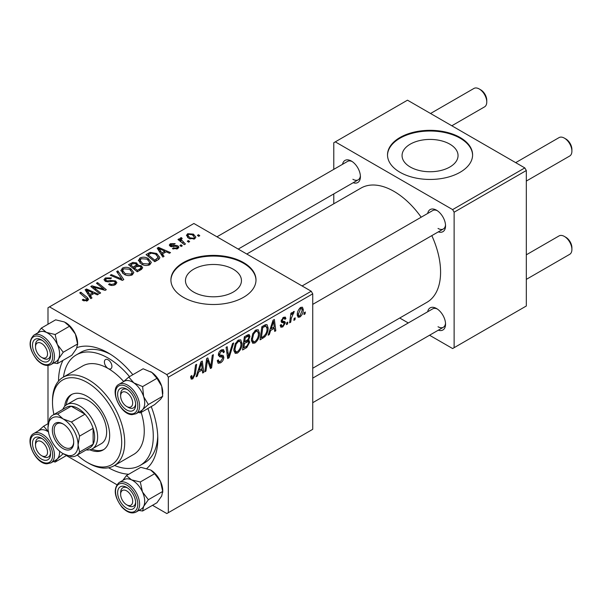 <?xml version="1.0" encoding="UTF-8"?>
<svg xmlns="http://www.w3.org/2000/svg" width="602" height="602" viewBox="0 0 602 602"><rect width="100%" height="100%" fill="white"/><g stroke="black" fill="none" stroke-linecap="round" stroke-linejoin="round"><path stroke-width="0.9" d="M449.852 144.156A27.993 16.164 0 0 0 419.346 140.65A27.993 16.164 0 0 0 402.061 155.579A27.993 16.164 0 0 0 410.263 167.01A27.993 16.164 0 0 0 440.769 170.516A27.993 16.164 0 0 0 458.047 155.579A27.993 16.164 0 0 0 449.852 144.156M460.139 137.519A42.546 24.562 0 0 0 413.777 132.192A42.546 24.562 0 0 0 387.507 154.887A42.546 24.562 0 0 0 399.969 172.255A42.546 24.562 0 0 0 446.338 177.582A42.546 24.562 0 0 0 472.6 154.887A42.546 24.562 0 0 0 460.139 137.519M472.593 155.233A42.546 24.562 0 0 0 460.139 138.212A42.546 24.562 0 0 0 414.056 132.824A42.546 24.562 0 0 0 387.515 155.233M193.656 292.068A27.993 16.164 180 0 1 185.461 280.637A27.993 16.164 180 0 1 202.739 265.708A27.993 16.164 180 0 1 233.245 269.207A27.993 16.164 180 0 1 241.447 280.637A27.993 16.164 180 0 1 224.162 295.567A27.993 16.164 180 0 1 193.656 292.068M243.539 262.577A42.546 24.562 0 0 0 197.17 257.25A42.546 24.562 0 0 0 170.908 279.945A42.546 24.562 0 0 0 183.369 297.313A42.546 24.562 0 0 0 229.731 302.633A42.546 24.562 0 0 0 256 279.945A42.546 24.562 0 0 0 243.539 262.577M255.993 280.291A42.546 24.562 0 0 0 243.539 263.27A42.546 24.562 0 0 0 197.448 257.874A42.546 24.562 0 0 0 170.915 280.291M427.676 213.454A12.762 7.367 60 0 1 436.525 210.211L436.525 210.211A12.762 7.367 60 0 1 445.548 225.84A12.762 7.367 60 0 1 438.316 231.875M437.308 210.7A10.633 6.14 -120 0 0 432.71 210.549L302.091 285.958M342.538 164.301A12.762 7.367 60 0 1 351.387 161.058L351.387 161.058A12.762 7.367 60 0 1 360.41 176.687A12.762 7.367 60 0 1 353.178 182.722M352.17 161.547A10.633 6.14 -120 0 0 347.572 161.396L216.953 236.804M427.676 311.761A12.762 7.367 60 0 1 436.525 308.517L436.525 308.517A12.762 7.367 60 0 1 445.548 324.147A12.762 7.367 60 0 1 438.316 330.182M437.308 309.007A10.633 6.14 -120 0 0 432.71 308.856L312.731 378.124M58.522 381.089A70.201 40.53 60 0 1 62.984 360.372M76.988 347.602A70.201 40.53 60 0 1 108.157 352.892L108.157 352.892A70.201 40.53 60 0 1 132.831 374.715M110.467 354.285A63.82 36.842 -120 0 0 80.766 352.336L76.251 354.939A63.82 36.842 -120 0 0 63.488 377.048M312.731 368.251L426.923 302.317A65.942 38.076 -120 0 0 431.815 235.63M421.174 217.209A65.942 38.076 -120 0 0 393.956 191.361A65.942 38.076 -120 0 0 360.982 188.095L246.782 254.029M311.226 291.233L312.731 293.836L168.327 377.206L166.822 374.602L311.226 291.233L193.897 223.492L47.994 307.735L47.994 324.252M47.994 365.474L47.994 423.695M168.327 377.206L168.327 512.686L166.822 513.551L152.517 505.296M116.818 484.678L66.393 455.571M259.537 333.275C259.552 337.128 258.025 340.363 254.947 342.989L252.682 343.253L251.327 339.814L252.772 333.606L255.903 329.964L258.25 329.73L259.537 333.275L258.333 332.582M270.622 330.46L269.327 334.524L268.146 335.209L273.037 320.226L274.369 319.459L275.814 330.784L274.715 331.416L274.361 328.308L270.622 330.46L269.839 330.009M192.768 378.884L191.203 379.125L190.714 376.28L191.812 375.49L192.053 377.522L192.843 377.424L194.28 374.309L195.545 364.97L196.651 364.33L195.349 373.992L192.768 378.884L190.623 377.642M217.284 360.673L218.654 361.471L220.618 361.388L222.755 358.122L222.469 357.219L219.617 356.798L218.375 354.856C218.511 352.697 219.497 351.049 221.325 349.928L223.5 349.596L224.395 351.944L223.297 352.704L222.77 351.154L221.288 351.365L219.467 354.149L219.88 354.992L223.109 355.398L223.846 357.37C223.651 359.763 222.544 361.591 220.543 362.848L218.15 363.277L217.284 360.621L218.375 359.838L218.88 361.689L217.284 360.771M233.689 342.944L229.084 357.761L227.691 358.566L226.081 347.339L227.18 346.699L228.564 356.324L232.507 343.629L233.689 342.944M242.034 343.381C242.049 347.234 240.522 350.469 237.444 353.096L235.179 353.359L233.824 349.92L235.269 343.712L238.392 340.07L240.747 339.837L242.034 343.381L240.83 342.688M305.327 312.009L305.071 313.89L303.98 314.522L304.206 312.656L305.327 312.009M312.731 293.836L312.731 429.316L168.327 512.686M247.738 339.859L249.83 342.004L246.797 347.535L242.576 349.973L244.359 336.781L248.513 334.592L249.296 334.704L249.965 336.503L248.513 340.311L249.213 340.439M198.555 372.066L197.268 376.13L196.079 376.814L200.97 361.832L202.31 361.065L203.747 372.39L202.648 373.022L202.295 369.914L198.555 372.066L197.78 371.615M207.073 363.051L205.944 371.118L204.838 371.758L206.637 358.566L207.788 357.897L210.805 366.475L212.273 355.308L213.379 354.668L211.595 367.86L210.444 368.522L207.412 359.973L207.073 363.051L206.102 362.494M284.061 322.95L281.683 322.514L281.142 321.22L283.437 317.382L285.303 317.081L285.927 318.624L284.836 319.414L284.422 318.36L283.384 318.518L282.233 320.399L282.346 321.047L284.829 321.566L285.378 322.853L282.797 326.909L280.871 327.225L280.186 325.261L281.277 324.47L281.744 325.923L282.85 325.772L284.287 323.583L281.142 321.257M281.232 320.407L282.458 321.175L281.217 320.452M264.888 336.796L260.079 339.867L261.862 326.675L265.828 324.546L267.04 324.681L268.153 328.022C268.214 331.092 267.13 334.012 264.888 336.796L263.842 336.194M303.295 309.609C303.363 312.536 302.227 315.019 299.879 317.043L298.118 317.246L297.275 315.027C297.177 312.002 298.329 309.458 300.737 307.389L302.445 307.208L303.295 309.609L301.971 308.849M295.206 317.848L294.95 319.73L293.859 320.362L294.085 318.496L295.206 317.848M291.293 318.315L290.736 322.168L289.622 322.807L290.916 313.221L292.03 312.581L291.752 314.568L293.528 311.558L294.265 311.445L291.293 318.315L290.307 317.743M287.824 322.115L287.568 323.996L286.477 324.628L286.702 322.755L287.824 322.115M182.278 245.834L181.179 246.466L179.908 245.465L181.021 244.818L182.278 245.834M189.66 241.575L188.569 242.207L187.29 241.206L188.411 240.559L189.66 241.575M138.407 260.689L139.942 257.965C142.892 256.783 145.669 256.986 148.265 258.567L151.343 262.457L149.793 264.752C146.926 265.896 144.202 265.715 141.62 264.21L138.362 260.222M164.037 256.369L162.849 257.054L157.212 248.152L158.552 247.377L170.524 252.622L169.418 253.261L166.197 251.802L162.457 253.961L164.037 256.369M141.508 269.372L137.286 271.811L128.535 264.707L132.869 262.404L136.699 262.946L137.82 265.264L141.259 265.738L142.697 267.739L141.508 269.372M138.031 264.587L137.82 266.099M123.794 279.599L122.394 280.404L110.256 275.257L111.362 274.617L121.77 279.035L116.683 271.547L117.864 270.862L123.794 279.599M83.136 300.548L82.271 299.939L83.234 299.224L84.054 299.811L86.455 299.894L86.966 299.202L79.72 292.888L80.826 292.248L87.245 297.456L88.592 299.344L87.614 300.646L83.136 300.548M100.654 292.963L99.548 293.603L90.812 286.484L91.971 285.815L103.913 289.238L96.448 283.233L97.554 282.586L106.306 289.697L105.154 290.367L93.197 286.966L100.654 292.963M166.822 374.602L49.499 306.862M91.971 297.975L90.789 298.66L85.145 289.758L86.485 288.983L98.457 294.227L97.358 294.867L94.13 293.407L90.39 295.567L91.971 297.975M115.388 284.611C113.063 285.822 110.783 285.762 108.563 284.437L109.526 283.73L111.355 284.468L114.23 283.858L115.291 282.564L114.598 281.608L113.394 281.239L108.751 281.856L105.215 281.239L103.973 279.637L105.365 277.928L111.49 277.913L110.73 278.741L106.554 278.658L105.628 279.764L106.238 280.57L107.592 280.878L110.572 280.419L115.592 280.916L116.893 282.669L115.388 284.611M120.904 270.787L122.439 268.071C125.389 266.889 128.166 267.092 130.762 268.673L133.84 272.563L132.29 274.858C129.422 276.002 126.698 275.821 124.117 274.316L120.859 270.328M172.435 248.679L173.248 247.889L176.732 248.084L177.462 247.204L176.1 246.323L170.231 246.308L169.297 245.067L170.351 243.72L175.167 243.629L174.204 244.337L171.254 244.307L171.156 245.578L176.062 245.413L178.004 245.902L178.884 247.144L177.643 248.671L172.435 248.679M170.742 246.549L170.742 244.984L171.156 246.677M157.905 259.906L154.789 261.704L146.038 254.601L150.146 252.388L156.64 253.457L159.854 257.498L159.342 258.785L157.905 259.906M194.724 238.806L189.073 238.55L186.439 235.397L187.651 233.734L193.408 234.103L195.876 237.113L194.724 238.806M185.439 244.006L184.332 244.645L177.966 239.483L179.08 238.843L180.382 239.912L179.975 238.693L180.434 237.895L181.458 237.632L182.218 238.573L181.029 239.423L185.439 244.006M199.781 235.728L198.683 236.36L197.411 235.359L198.532 234.712L199.781 235.728M114.538 465.474A63.82 36.842 -120 0 0 140.07 465.474L144.578 462.87A63.82 36.842 -120 0 0 157.747 436.172M524.816 167.913L526.321 170.516L454.119 212.205L452.621 209.601L524.816 167.913L407.494 100.18L333.786 142.727L333.786 169.358M333.786 193.919L333.786 203.8M454.119 212.205L454.119 347.685L452.621 348.55L429.557 335.239M408.291 322.958L399.728 318.014M454.119 347.685L526.321 305.997L526.321 170.516M452.621 209.601L335.291 141.861M438.03 228.444A10.633 6.14 -120 0 0 443.343 228.971A10.633 6.14 -120 0 0 445.518 224.915M352.892 179.291A10.633 6.14 -120 0 0 358.205 179.817A10.633 6.14 -120 0 0 360.38 175.761M438.03 326.751A10.633 6.14 -120 0 0 443.343 327.277A10.633 6.14 -120 0 0 445.518 323.221M151.23 406.591A70.201 40.53 60 0 1 157.799 438.866A70.201 40.53 60 0 1 146.865 468.439M128.73 474.248A70.201 40.53 60 0 1 108.563 467.754M91.971 287.425L91.971 285.815M103.913 290.029L103.913 289.238M97.554 284.144L97.554 282.586M93.197 288.426L93.197 286.966M86.485 291.865L86.485 288.983M90.39 298.035L90.39 295.567M88.095 291.865L89.766 294.513L92.746 292.79L86.816 290.119L88.095 291.865L88.095 294.408M89.766 297.042L89.766 294.513M86.816 292.391L86.816 290.119M92.746 294.205L92.746 292.79M83.234 300.601L83.234 299.224M84.054 300.97L84.054 299.811M86.455 301.113L86.455 299.894M80.826 293.791L80.826 292.248M87.245 300.842L87.245 297.456M109.526 284.927L109.526 283.73M109.857 285.062L109.857 283.933M111.355 285.461L111.355 284.468M114.23 285.152L114.23 283.858M105.365 281.322L105.365 277.928M106.238 281.676L106.238 280.57M107.592 281.887L107.592 280.878M115.592 284.483L115.592 280.916M111.362 275.724L111.362 274.617M121.77 280.141L121.77 279.035M117.864 273.316L117.864 270.862M122.439 273.142L122.439 268.071M130.762 270.08L130.762 268.673M122.552 273.24L122.552 270.441L125.261 273.714L131.138 274.098L132.192 272.48L129.55 269.237L123.628 268.801L122.575 270.765L122.575 273.255M125.261 274.873L125.261 273.714M131.138 275.347L131.138 274.098M132.869 263.631L132.869 262.404M136.699 266.626L136.699 262.946M141.259 269.515L141.259 265.738M130.664 264.895L133.396 267.107L136.519 264.805L136.519 266.724L136.519 264.805L135.653 263.601L132.545 263.811L130.664 264.895L130.664 266.438M133.396 268.65L133.396 267.107M134.419 267.943L137.369 270.343L140.447 268.5L141.026 267.536L140.138 266.347L136.737 266.603L134.419 267.943L134.419 269.478M137.369 271.758L137.369 270.343M140.447 269.989L140.447 268.5M173.248 249.07L173.248 247.889M176.732 249.093L176.732 248.084M170.351 246.368L170.351 243.72M171.886 246.79L171.886 245.872M176.062 246.323L176.062 245.413M178.004 248.438L178.004 245.902M158.552 250.259L158.552 247.377M162.457 256.429L162.457 253.961M160.162 250.259L161.825 252.908L164.813 251.184L158.883 248.513L160.162 250.259L160.162 252.802M161.825 255.436L161.825 252.908M158.883 250.786L158.883 248.513M164.813 252.599L164.813 251.184M150.146 253.66L150.146 252.388M156.64 254.834L156.64 253.457M148.167 254.789L154.872 260.237L158.198 257.272L155.474 254.052L151.32 253.179L148.167 254.789L148.167 256.332M154.872 261.659L154.872 260.237M156.279 260.847L156.279 259.424M139.942 263.036L139.942 257.965M148.265 259.974L148.265 258.567M140.055 263.134L140.055 260.335L142.764 263.608L148.641 263.992L149.695 262.374L147.054 259.131L141.131 258.694L140.078 260.658L140.078 263.149M142.764 264.767L142.764 263.608M148.641 265.241L148.641 263.992M187.651 237.549L187.651 233.734M193.408 235.54L193.408 234.103M188.561 234.313L187.877 235.344L190.044 237.85L193.776 238.249L194.401 237.263L192.309 234.735L188.561 234.313M190.044 239.017L190.044 237.85M193.776 239.212L193.776 238.249M188.411 242.079L188.411 240.559M179.08 240.379L179.08 238.843M180.382 241.44L180.382 239.912M180.434 241.485L180.434 237.895M181.458 238.731L181.458 237.632M181.021 246.346L181.021 244.818M198.532 236.24L198.532 234.712M304.123 313.341L305.071 313.89M245.563 346.827L246.797 347.535M247.407 335.028L249.965 336.503M247.061 340.408L249.83 342.004M245.255 337.684L244.705 341.793L248.265 339.235L248.867 337.188L248.483 336.202L245.255 337.684L244.314 337.135M243.757 341.244L244.705 341.793M245.902 335.893L247.136 336.601M244.495 343.336L243.893 347.79L247.023 345.917L248.731 342.598L248.37 341.567L244.495 343.336L243.547 342.786M242.945 347.241L243.893 347.79M245.586 341.289L246.812 341.996M233.907 351.049L237.444 353.096M236.135 344.148L234.923 349.348L235.856 351.764L237.519 351.628C239.867 349.453 241.003 346.872 240.935 343.877L240.01 341.372L238.362 341.515L236.135 344.148L235.292 343.667M233.877 348.746L234.923 349.348M237.286 340.89L238.362 341.515M227.436 356.805L229.084 357.761M227.263 355.571L228.564 356.324M217.292 360.974L220.543 362.848M221.348 349.912L224.395 351.673M221.115 350.055L224.395 351.944M220.212 350.748L221.288 351.365M218.526 353.6L219.467 354.149M218.413 354.232L223.846 357.37M190.909 376.145L191.707 376.611M194.393 373.443L195.349 373.992M196.455 375.663L197.268 376.13M202.498 371.66L203.747 372.39M201.068 369.199L202.295 369.914M200.617 365.858L199.157 370.298L202.144 368.575L201.489 362.863L200.617 365.858L199.811 365.391M198.359 369.839L199.157 370.298M200.767 362.449L201.489 362.863M204.996 370.576L205.944 371.118M209.338 365.632L210.805 366.475M209.789 366.814L211.595 367.86M206.516 359.454L207.412 359.973M281.142 321.265L283.888 322.853M283.602 317.284L285.927 318.624M282.564 318.044L283.384 318.518M281.375 319.903L282.233 320.399M282.481 321.182L285.378 322.853M280.186 325.396L282.797 326.909M268.522 334.057L269.327 334.524M274.557 330.054L275.814 330.784M273.127 327.593L274.361 328.308M272.676 324.252L271.224 328.692L274.211 326.969L273.549 321.257L272.676 324.252L271.871 323.786M270.418 328.233L271.224 328.692M272.834 320.843L273.549 321.257M261.968 337.353L263.202 338.068M266.957 327.337L268.153 328.022M262.765 327.578L261.396 337.684L262.803 336.872C265.708 334.885 267.122 332.123 267.055 328.579L265.73 326.066L262.765 327.578L261.817 327.036M260.448 337.135L261.396 337.684M264.323 325.253L266.302 326.179L264.519 325.148M251.41 340.943L254.947 342.989M253.638 334.042L252.426 339.242L253.359 341.658L255.022 341.522C257.37 339.355 258.506 336.766 258.439 333.779L257.513 331.266L255.865 331.409L253.638 334.042L252.795 333.561M251.38 338.64L252.426 339.242M254.789 330.784L255.865 331.409M297.298 315.553L299.879 317.043M300.691 308.525L298.374 314.259L298.946 316.02L299.886 315.937L302.196 310.241L301.617 308.45L299.856 308.043M297.358 313.672L298.374 314.259M294.002 319.188L294.95 319.73M289.788 321.618L290.736 322.168M290.811 314.026L291.752 314.568M292.715 312.438L293.836 313.078M292.557 312.701L293.279 313.115M286.62 323.447L287.568 323.996M128.166 407.343L126.661 406.47A8.511 4.914 -120 0 0 132.681 403.001A8.511 4.914 -120 0 0 126.661 392.579A8.511 4.914 -120 0 0 120.641 396.056A8.511 4.914 -120 0 0 126.661 406.47L128.166 407.343A10.633 6.14 60 0 0 133.486 407.87A10.633 6.14 -120 0 0 135.653 403.807A10.633 6.14 60 0 1 133.486 407.87A10.633 6.14 -120 0 1 131.274 408.359A10.633 6.14 -120 0 1 127.368 406.832M565.88 138.994L564.383 138.129L565.88 138.994A8.511 4.914 60 0 1 571.9 149.416L571.9 151.155A10.633 6.14 -120 0 0 564.383 138.129L564.383 138.129A10.633 6.14 -120 0 0 559.062 137.602L515.688 162.645M526.321 181.067L569.695 156.023A10.633 6.14 -120 0 0 571.9 151.155M120.641 396.056L120.641 394.318A10.633 6.14 60 0 1 122.846 389.449A10.633 6.14 60 0 1 127.451 389.599A10.633 6.14 -120 0 0 125.058 388.952A10.633 6.14 -120 0 0 122.846 389.449A10.633 6.14 -120 0 0 120.686 395.258M565.88 237.301L564.383 236.435L565.88 237.301A8.511 4.914 60 0 1 571.9 247.723L571.9 249.461A10.633 6.14 -120 0 0 564.383 236.435L564.383 236.435A10.633 6.14 -120 0 0 559.062 235.909L526.321 254.812M526.321 279.373L569.695 254.33A10.633 6.14 -120 0 0 571.9 249.461M128.166 505.65L126.661 504.785A8.511 4.914 -120 0 0 132.681 501.308A8.511 4.914 -120 0 0 126.661 490.886A8.511 4.914 -120 0 0 120.641 494.362A8.511 4.914 -120 0 0 126.661 504.785L128.166 505.65A10.633 6.14 60 0 0 133.486 506.177A10.633 6.14 -120 0 0 135.653 502.113A10.633 6.14 60 0 1 133.486 506.177A10.633 6.14 -120 0 1 127.368 505.146M120.641 494.362L120.641 492.624A10.633 6.14 60 0 1 122.846 487.755A10.633 6.14 60 0 1 127.451 487.906A10.633 6.14 -120 0 0 122.846 487.755A10.633 6.14 -120 0 0 120.686 493.565M451.824 125.773L484.557 106.87A10.633 6.14 -120 0 0 486.762 102.001L486.762 100.263A8.511 4.914 60 0 0 480.75 89.841L479.245 88.976A10.633 6.14 -120 0 0 473.924 88.449L430.55 113.492M43.028 358.19L41.523 357.317A8.511 4.914 -120 0 0 47.543 353.848A8.511 4.914 -120 0 0 41.523 343.426A8.511 4.914 -120 0 0 35.51 346.902A8.511 4.914 -120 0 0 41.523 357.317L43.028 358.19A10.633 6.14 60 0 0 48.348 358.717A10.633 6.14 -120 0 0 50.515 354.653A10.633 6.14 60 0 1 48.348 358.717A10.633 6.14 -120 0 1 42.238 357.678M35.51 346.902L35.51 345.164A10.633 6.14 60 0 1 37.708 340.296A10.633 6.14 60 0 1 42.313 340.446A10.633 6.14 -120 0 0 37.708 340.296A10.633 6.14 -120 0 0 35.548 346.105M486.762 102.001A10.633 6.14 -120 0 0 479.245 88.976L480.75 89.841M43.028 456.497L41.523 455.631A8.511 4.914 -120 0 0 47.543 452.155A8.511 4.914 -120 0 0 41.523 441.733A8.511 4.914 -120 0 0 35.51 445.209A8.511 4.914 -120 0 0 41.523 455.631L43.028 456.497A10.633 6.14 60 0 0 48.348 457.023A10.633 6.14 -120 0 0 50.515 452.96A10.633 6.14 60 0 1 48.348 457.023A10.633 6.14 -120 0 1 46.143 457.512A10.633 6.14 -120 0 1 42.238 455.992M35.51 445.209L35.51 443.471A10.633 6.14 60 0 1 37.708 438.602A10.633 6.14 60 0 1 42.313 438.753A10.633 6.14 -120 0 0 39.92 438.113A10.633 6.14 -120 0 0 37.708 438.602A10.633 6.14 -120 0 0 35.548 444.411M150.65 371.69A17.022 9.828 60 0 1 150.726 371.735A17.022 9.828 60 0 1 151.892 372.472L156.949 378.319L142.621 386.589L133.847 382.895L128.79 377.048L123.493 381.706M128.79 377.048L143.118 368.778L151.892 372.472A17.022 9.828 60 0 1 161.69 386.206L162.698 396.251L160.523 399.367L154.616 404.634L140.289 412.904L142.471 409.789A17.022 9.828 60 0 1 140.996 410.903M130.393 411.166A12.762 7.367 60 0 1 118.444 399.096A12.762 7.367 60 0 1 122.928 387.884A12.762 7.367 60 0 1 126.661 389.103A12.762 7.367 60 0 1 135.683 404.74A12.762 7.367 60 0 1 130.393 411.166M136.075 413.74L141.184 410.79A17.022 9.828 -120 0 0 142.569 393.851A17.022 9.828 -120 0 0 127.699 380.524A17.022 9.828 -120 0 0 124.17 381.314L119.053 384.264A17.022 9.828 60 0 1 122.582 383.482A17.022 9.828 60 0 1 137.452 396.801A17.022 9.828 60 0 1 136.075 413.74L132.101 414.643C120.302 414.846 108.879 389.02 119.053 384.264M162.698 396.251L148.37 404.521L143.637 396.628L142.621 386.589M123.974 381.427A17.022 9.828 60 0 1 133.847 382.895A17.022 9.828 60 0 1 143.637 396.628A17.022 9.828 -120 0 1 142.471 409.789L148.37 404.521M138.437 412.378L140.289 412.904M156.949 378.319L161.69 386.206A17.022 9.828 60 0 1 162.766 392.579L162.766 393.949M150.62 469.981A17.022 9.828 60 0 1 150.726 470.042A17.022 9.828 60 0 1 155.707 474.158A17.022 9.828 60 0 1 160.523 481.51L162.698 491.443L148.37 499.713L142.471 491.932L140.289 481.991L131.514 479.854L126.458 475.565L122.816 480.404M126.458 475.565L140.785 467.295L150.673 470.004L154.616 473.721L160.523 481.51A17.022 9.828 60 0 1 162.766 490.886L161.69 496.018L156.949 502.738L142.621 511.008L143.637 506.44L148.37 499.713M122.928 505.168A12.762 7.367 60 0 1 117.841 490.532A12.762 7.367 60 0 1 126.661 487.409A12.762 7.367 60 0 1 130.393 490.502A12.762 7.367 60 0 1 135.683 503.046A12.762 7.367 60 0 1 122.928 505.168M136.075 512.054L141.184 509.096A17.022 9.828 -120 0 0 137.655 484.58A17.022 9.828 -120 0 0 124.17 479.621L119.053 482.578A17.022 9.828 60 0 1 132.545 487.537A17.022 9.828 60 0 1 136.075 512.054C131.733 514.078 127.045 512.468 122.01 507.215C114.124 496.688 113.138 488.478 119.053 482.578M138.881 510.428L142.621 511.008M154.616 473.721L140.289 481.991M162.698 491.443L162.766 492.255M123.974 479.734A17.022 9.828 60 0 1 131.514 479.854A17.022 9.828 60 0 1 142.471 491.932A17.022 9.828 60 0 1 143.637 506.44A17.022 9.828 -120 0 1 140.996 509.209M38.837 332.274A17.022 9.828 -120 0 1 46.377 332.394A17.022 9.828 60 0 1 52.517 337.12A17.022 9.828 -120 0 0 39.032 332.161L33.915 335.111A17.022 9.828 60 0 1 47.407 340.077A17.022 9.828 60 0 1 50.937 364.586L56.054 361.636A17.022 9.828 -120 0 0 52.517 337.12A17.022 9.828 60 0 1 57.333 344.464L55.151 334.531L46.377 332.394L41.32 328.105L37.678 332.944M45.255 343.042A12.762 7.367 60 0 1 50.553 355.586A12.762 7.367 60 0 1 37.791 357.708A12.762 7.367 60 0 1 32.704 343.072A12.762 7.367 60 0 1 41.523 339.949A12.762 7.367 60 0 1 45.255 343.042M41.32 328.105L55.647 319.828L64.422 321.972L69.478 326.261L55.151 334.531M69.478 326.261L75.385 334.05L77.56 343.983L63.24 352.253L57.333 344.464A17.022 9.828 60 0 1 58.499 358.973L63.24 352.253M77.56 343.983L76.552 348.55L71.811 355.278L57.483 363.548L58.499 358.973A17.022 9.828 60 0 1 55.858 361.749M53.744 362.968L57.483 363.548M65.483 322.514A17.022 9.828 60 0 1 65.588 322.582A17.022 9.828 60 0 1 75.385 334.05A17.022 9.828 60 0 1 77.628 343.426L77.628 344.795M38.837 430.581A17.022 9.828 60 0 1 42.561 429.677A17.022 9.828 -120 0 0 39.032 430.468L33.915 433.425A17.022 9.828 60 0 1 37.452 432.635A17.022 9.828 60 0 1 52.321 445.954A17.022 9.828 60 0 1 50.937 462.9L56.054 459.943A17.022 9.828 -120 0 0 59.545 451.139M48.363 423.484L43.653 426.201L38.355 430.859M37.791 437.037A12.762 7.367 60 0 1 41.523 438.256A12.762 7.367 60 0 1 50.553 453.893A12.762 7.367 60 0 1 45.255 460.327A12.762 7.367 60 0 1 33.306 448.249A12.762 7.367 60 0 1 37.791 437.037M48.709 432.048L43.653 426.201M66.769 455.353L55.151 462.065L57.333 458.942L63.24 453.675M53.3 461.531L55.151 462.065M48.401 431.845A17.022 9.828 -120 0 0 42.561 429.685A17.022 9.828 60 0 1 48.401 431.837M59.545 451.146A17.022 9.828 60 0 1 57.333 458.942A17.022 9.828 60 0 1 55.858 460.056M108.157 359.838A5.32 3.07 -120 0 0 105.5 359.575A5.32 3.07 -120 0 0 104.688 363.834A5.32 3.07 -120 0 0 108.157 368.522A5.32 3.07 -120 0 0 110.821 368.785A5.32 3.07 -120 0 0 111.633 364.526A5.32 3.07 -120 0 0 108.157 359.838M89.796 449.792A31.906 18.421 -120 0 0 103.055 450.003A31.906 18.421 -120 0 0 107.946 424.433A31.906 18.421 -120 0 0 87.102 396.312A31.906 18.421 -120 0 0 71.149 394.731A31.906 18.421 -120 0 0 64.7 406.32M71.916 394.333A31.906 18.421 -120 0 0 66.265 404.95M77.319 455.037A48.928 28.249 -120 0 0 87.102 462.313A48.928 28.249 -120 0 0 121.694 442.342A48.928 28.249 -120 0 0 87.102 382.42A48.928 28.249 -120 0 0 52.502 402.392A48.928 28.249 -120 0 0 53.917 414.507M88.607 463.186L87.102 462.313L88.607 463.186A51.057 29.475 60 0 0 114.132 465.715L133.689 454.42A51.057 29.475 -120 0 0 141.169 412.4M52.502 402.392L52.502 400.654A51.057 29.475 60 0 1 63.082 377.281A51.057 29.475 60 0 1 88.607 379.809A51.057 29.475 60 0 1 121.958 424.801A51.057 29.475 60 0 1 114.132 465.715M123.673 381.525A51.057 29.475 -120 0 0 108.157 368.522A51.057 29.475 -120 0 0 82.632 365.993L63.082 377.281M140.07 465.474A63.82 36.842 -120 0 0 147.911 408.502M129.513 376.634A63.82 36.842 -120 0 0 108.157 358.1A63.82 36.842 -120 0 0 76.251 354.939M62.781 409.39A25.525 14.741 60 0 1 66.814 404.604L75.844 399.389A25.525 14.741 60 0 1 88.607 400.654A25.525 14.741 60 0 1 105.282 423.153A25.525 14.741 60 0 1 101.369 443.606L92.347 448.814A25.525 14.741 60 0 1 86.176 449.92M91.767 449.122A31.906 18.421 -120 0 0 103.792 449.536M52.351 430.099A15.103 8.721 60 0 1 63.037 423.928A15.103 8.721 60 0 1 73.715 442.425A15.103 8.721 60 0 1 63.037 448.595A15.103 8.721 60 0 1 52.351 430.099M63.496 424.207A13.823 7.984 -120 0 0 57.024 423.763A13.823 7.984 -120 0 0 54.157 430.099A13.823 7.984 -120 0 0 60.192 444.013A13.823 7.984 -120 0 0 70.848 447.715A13.823 7.984 -120 0 0 73.707 441.891M66.814 404.604A25.525 14.741 60 0 1 86.485 411.437A25.525 14.741 60 0 1 97.629 437.127A25.525 14.741 60 0 1 92.347 448.814M76.236 455.654L89.773 447.843A23.403 13.507 -120 0 0 93.114 444.223A23.403 13.507 -120 0 0 94.619 437.127A23.403 13.507 -120 0 0 93.114 428.3A23.403 13.507 -120 0 0 84.972 414.191L71.186 406.23A23.403 13.507 -120 0 0 66.378 407.313L52.841 415.132A23.403 13.507 60 0 1 57.649 414.041L63.037 418.894L71.435 422.002A23.403 13.507 60 0 1 79.577 436.119L78.079 444.946L79.577 452.034A23.403 13.507 60 0 1 76.236 455.654A23.403 13.507 60 0 1 71.435 456.745L63.037 453.63A21.273 12.281 -120 0 0 78.079 444.946A21.273 12.281 -120 0 0 63.037 418.894A21.273 12.281 -120 0 0 47.994 427.578L49.499 418.751A23.403 13.507 60 0 1 52.841 415.132M71.435 422.002L84.972 414.191A23.403 13.507 -120 0 0 71.186 406.23L57.649 414.041M79.577 452.034L93.114 444.223L93.114 428.3L79.577 436.119M47.994 427.578A21.273 12.281 -120 0 0 63.037 453.63M97.373 288.26L97.373 287.282M101.294 289.321L101.294 288.373M95.349 290.179L95.349 288.599M110.572 281.578L110.572 280.419M118.647 278.816L118.647 277.657M131.228 264.571L131.228 263.149M135.172 267.506L135.172 266.084M139.423 270.576L139.423 269.154M173.466 246.662L173.466 245.744M148.664 254.503L148.664 253.081M182.933 243.517L182.933 241.921M226.826 352.569L228.196 353.359M218.421 355.473L220.934 356.918M207.607 360.718L209.225 361.651M208.488 363.405L210.241 364.421M281.172 321.656L283.008 322.717M263.119 325.953L264.353 326.66M131.266 413.883A15.742 9.09 -120 0 0 136.797 400.059A15.742 9.09 -120 0 0 122.055 385.167A15.742 9.09 -120 0 0 116.525 398.991A15.742 9.09 -120 0 0 131.266 413.883M122.055 506.876A15.742 9.09 -120 0 0 136.797 508.999A15.742 9.09 -120 0 0 131.266 488.794A15.742 9.09 -120 0 0 116.525 486.664A15.742 9.09 -120 0 0 122.055 506.876M46.128 341.326A15.742 9.09 -120 0 0 31.387 339.204A15.742 9.09 -120 0 0 36.918 359.417A15.742 9.09 -120 0 0 51.659 361.539A15.742 9.09 -120 0 0 46.128 341.326M36.918 434.32A15.742 9.09 -120 0 0 31.387 448.144A15.742 9.09 -120 0 0 46.128 463.043A15.742 9.09 -120 0 0 51.659 449.212A15.742 9.09 -120 0 0 36.918 434.32M86.966 299.202L86.966 300.955M115.291 282.564L115.291 284.663M105.628 279.764L105.628 281.45M132.192 272.48L132.192 274.903M141.026 267.536L141.026 269.651M177.462 247.204L177.462 248.769M158.198 257.272L158.198 259.733M149.695 262.374L149.695 264.805M187.877 235.344L187.877 237.737M194.401 237.263L194.401 238.971M181.029 239.423L181.029 241.966M248.483 336.202L246.925 335.299M248.37 341.567L246.73 340.627M240.01 341.372L238.091 340.265M235.856 351.764L233.854 350.605M222.77 351.154L220.994 350.131M192.053 377.522L190.653 376.717M281.744 325.923L280.366 325.125M284.422 318.36L283.09 317.6M257.513 331.266L255.594 330.159M253.359 341.658L251.358 340.499M301.617 308.45L300.293 307.682M298.946 316.02L297.275 315.057M312.731 304.379L443.343 228.971M443.343 327.277L312.731 402.693M358.205 179.817L238.226 249.085M33.915 335.111C28.001 341.018 28.986 349.228 36.88 359.755C41.907 365.008 46.595 366.618 50.937 364.586M33.915 433.425C23.741 438.173 35.164 464.007 46.964 463.796L50.937 462.9"/></g></svg>
